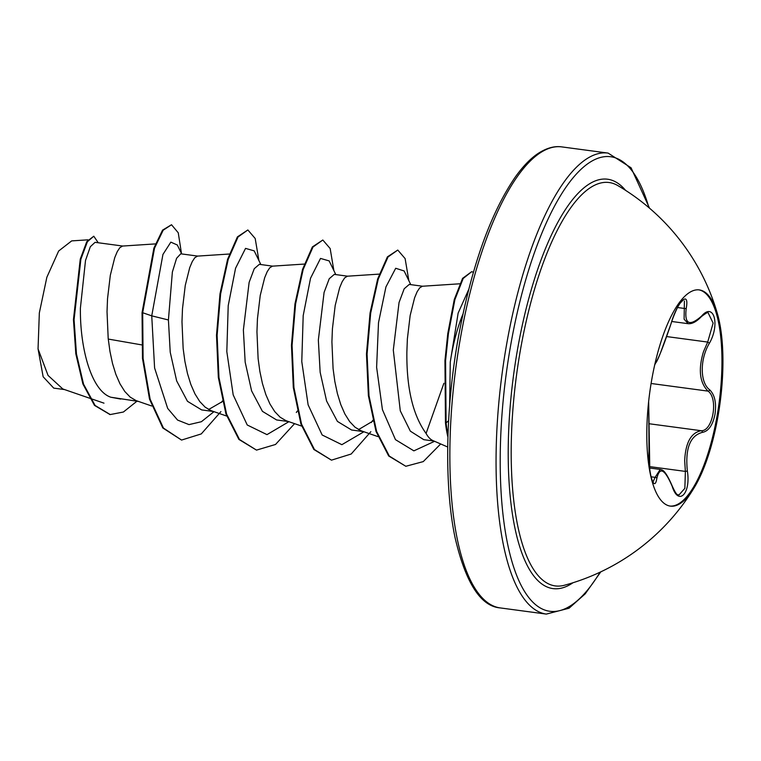 <?xml version="1.0" encoding="UTF-8"?>
<svg xmlns="http://www.w3.org/2000/svg" width="761" height="761" viewBox="0 0 761 761"><rect width="100%" height="100%" fill="white"/><g stroke="black" fill="none" stroke-linecap="round" stroke-linejoin="round"><path stroke-width="1.14" d="M698.864 289.865A109.07 35.548 -82.4 0 1 717.214 415.049A109.07 35.548 -82.4 0 1 669.889 506.046M651.54 380.861A109.07 35.548 -82.4 0 1 699.349 289.922A109.07 35.548 -82.4 0 1 717.556 314.264A109.07 35.548 -82.4 0 1 718.184 415.183A109.07 35.548 -82.4 0 1 694.355 487.43A109.07 35.548 -82.4 0 1 670.374 506.122A109.07 35.548 -82.4 0 1 651.54 380.861M654.717 364.861L656.049 362.207C658.931 357.68 663.944 344.771 671.107 323.492C677.043 302.127 689.666 289.342 686.27 308.138C684.234 324.205 689.352 326.84 701.623 316.043C713.78 301.746 720.267 324.424 709.414 343.221C699.73 359.259 699.901 382.745 709.728 389.851C714.798 394.921 716.548 403.064 714.998 414.288C712.734 425.237 708.529 431.268 702.403 432.362C690.084 435.644 685.071 448.533 687.364 471.04C691.045 493.708 678.393 506.455 672.201 486.365C664.781 468.985 659.654 466.35 656.829 478.45C654.298 494.051 647.782 471.401 649.019 451.302A1.627 0.713 1.6 0 1 649.038 451.406A1.627 0.713 1.6 0 1 649.019 451.501M672.201 486.365A1.627 0.771 160 0 0 672.22 486.022C677.604 497.837 677.632 493.699 678.822 495.126L684.862 488.334L685.376 471.401L684.672 460.7C685.547 442.636 691.055 432.638 701.195 430.716C712.895 431.325 718.603 398.326 708.015 391.116C699.663 382.707 698.132 369.599 703.449 351.791L707.692 342.07L713.133 323.111L708.149 312.876C708.244 311.858 705.999 313.094 701.423 316.595A1.627 1.027 44.1 0 0 701.623 316.043M653.024 481.979L655.078 477.347L660.234 469.432L649.609 468.005M564.32 585.285L564.32 585.285A203.482 66.312 -82.4 0 1 520.029 352.248A203.482 66.312 -82.4 0 1 617.875 185.627A203.482 66.312 -82.4 0 1 617.875 185.636L617.875 185.627A218.607 218.607 0 0 1 717.556 314.264M443.891 383.287L426.084 433.447A75.967 24.761 97.6 0 0 432.923 440.581L447.725 447.021M468.671 289.57L458.141 313.094L450.265 362.093A85.089 27.729 -82.4 0 1 451.121 356.795A85.089 27.729 -82.4 0 1 462.869 314.255M449.627 405.699L450.265 362.093M141.67 344.885L108.252 339.064M122.749 246.041L95.068 242.331L90.331 246.716L85.508 260.452L80.39 308.176C79.943 348.681 91.482 390.85 110.849 397.232L138.492 401.447M155.444 243.9L122.531 246.06L119.8 247.725L117.27 251.606L114.749 257.618L110.316 275.301L107.529 298.721L107.025 311.744L108.195 338.474L109.955 351.392L112.523 363.492L115.881 374.412L119.991 383.839L124.794 391.487L130.207 397.137L136.124 400.619L151.686 405.994M180.747 253.822L176.6 258.274L172.367 272.058L168.419 319.972L170.226 352.21L176.666 380.919L187.472 401.304L201.655 409.913L213.451 411.492M208.619 409.513L222.307 401.618M229.337 254.022L197.499 256.105L194.759 257.77L192.229 261.651L189.717 267.663L185.275 285.346L182.488 308.766L181.984 321.789L183.154 348.519L184.913 361.437L187.482 373.537L190.84 384.457L194.959 393.884L199.753 401.532L205.166 407.183L211.082 410.664L226.654 416.039M272.676 266.141L259.32 264.343L254.26 268.7L249.123 282.398L243.377 330.017L245.175 362.16L251.606 390.907L262.431 411.349L276.624 419.958L288.409 421.537M304.305 264.067L272.457 266.15L269.727 267.824L267.197 271.696L264.676 277.708L260.243 295.392L257.446 318.821L256.952 331.834L258.112 358.564L259.882 371.482L262.45 383.582L265.808 394.502L269.917 403.929L274.721 411.577L280.134 417.228L286.05 420.709L301.613 426.084M347.644 276.186L334.279 274.388L329.237 278.726L324.091 292.424L318.345 340.062L320.153 372.272L326.593 401.018L337.408 421.404L351.582 430.003L363.377 431.592M358.536 429.604L372.89 421.099M379.263 274.112L347.425 276.195L344.685 277.87L342.155 281.741L339.634 287.753L335.201 305.437L332.414 328.866L331.91 341.879L333.08 368.609L334.84 381.527L337.408 393.627L340.766 404.548L344.876 413.974L349.68 421.623L355.092 427.273L361.009 430.755L377.875 436.586M422.602 286.231L409.247 284.433L404.196 288.771L399.049 302.498L393.304 350.108L400.286 410.835L410.35 431.164L423.791 439.677L434.008 441.057M459.73 283.796L422.384 286.241L419.644 287.915L417.114 291.786L414.602 297.798L410.16 315.482L407.373 338.911L406.869 351.924C406.469 388.034 412.881 415.202 426.084 433.447M64.514 389.565L53.736 388.12L43.149 376.771L38.05 348.871L39.334 312.942L46.859 277.261L58.654 251.006L71.677 240.895L87.924 239.829M38.05 348.871L48.048 375.42L62.802 388.966L89.341 398.117M168.419 319.972L151.743 315.844L162.94 254.45L170.845 242.141L177.303 244.994L181.727 253.946M120.733 399.068L110.849 397.232M213.965 411.672L201.389 421.718L189.013 424.609L177.57 420.062L167.686 408.419L154.597 367.972L151.743 315.844L142.678 312.733L154.512 248.219L163.168 230.222L171.52 224.742L178.255 232.79L181.47 253.432M136.913 401.237L123.396 412.024L110.24 414.555L95.115 405.48L83.539 384.124L76.452 353.951L74.074 319.677L80.875 259.216L87.41 241.722L93.774 236.214L98.245 242.759M142.05 312.647L142.469 358.326L149.508 399.106L162.806 427.967L181.546 440.067L163.434 428.053L150.136 399.192L143.097 358.402L142.678 312.733L142.05 312.647L153.884 248.134L162.54 230.136L171.52 224.742M109.926 414.507L94.488 405.394L82.92 384.039L75.824 353.865L73.446 319.591L80.257 259.14L86.783 241.637L93.774 236.214M221.337 402.474L222.355 400.999M260.852 264.552L254.193 250.864L245.546 248.381L235.568 268.224L228.214 305.656L226.816 351.611L233.189 394.902L247.239 424.99L266.987 434.626L289.018 421.623M296.314 412.5L297.323 411.045M335.81 274.597L329.161 260.909L320.514 258.426L310.536 278.231L303.192 315.634L301.775 361.561L308.119 404.842L322.15 434.978L341.87 444.681L363.891 431.763M371.273 422.545L372.804 420.31M410.778 284.643L404.12 270.954L395.701 268.272L385.932 286.926L378.502 322.693L376.619 367.287L382.422 409.627L395.473 439.658L413.879 450.854L434.579 441.304M181.546 440.067L201.275 433.922L220.928 411.596M258.921 260.595L255.192 238.488L247.858 229.965L238.031 236.975L228.214 259.396L220.623 293.898L217.123 335.335L218.959 377.485L226.569 414.032L239.496 439.497L256.505 450.112L275.53 444.472L294.574 423.658M333.879 270.64L330.16 248.533L322.816 240.01L312.99 247.03L303.173 269.451L295.582 303.953L292.081 345.389L293.927 387.539L301.527 424.077L314.464 449.551L331.463 460.158L351.202 454.013L370.854 431.687M408.847 280.685L405.118 258.588L397.775 250.055L388.034 256.952L378.274 279.04L370.683 313.094L367.078 354.112L369.009 395.739L376.609 431.439L389.318 456.077L405.832 466.284L423.259 461.604L440.686 443.958M473.39 272.295L471.696 271.677L463.183 278.469L454.888 299.644L448.41 333.641L445.575 360.666L446.098 422.945L445.47 422.859L444.947 360.581L447.782 333.556L454.26 299.558L462.555 278.383L471.696 271.677M247.858 229.965L237.403 236.89L227.587 259.311L219.996 293.822L216.495 335.249L218.331 377.399L225.941 413.946L238.878 439.411L256.505 450.112M322.816 240.01L312.362 246.945L302.555 269.365L294.964 303.867L291.463 345.304L293.299 387.454L300.909 423.991L313.836 449.466L331.463 460.158M397.775 250.055L387.406 256.866L377.656 278.954L370.055 313.009L366.46 354.027L368.381 395.653L375.991 431.354L388.69 455.991L405.832 466.284M448.001 434.835A84.433 27.52 -82.4 0 1 446.098 422.945L448.629 420.643M447.934 437.137A84.433 27.52 -82.4 0 1 445.47 422.859M671.773 321.494L688.201 323.691L684.101 319.201L684.415 300.918M686.27 308.138A1.627 1.018 -170.2 0 1 684.272 308.433L677.528 307.53M656.049 362.207A1.627 1.608 47.8 0 1 655.592 363.026M649.019 451.302L648.705 404.719A1.627 1.532 -5.7 0 0 648.714 404.395L648.629 401.58M648.705 404.719L648.61 401.713M651.007 476.805L655.078 477.347A1.627 1.265 9.8 0 1 656.829 478.45M649.475 466.588L685.376 471.401L687.364 471.04M649.047 423.734L701.195 430.716A1.627 1.36 85.5 0 1 702.403 432.362M651.093 383.487L708.015 391.116A1.627 1.284 -49.7 0 0 709.728 389.851M666.684 336.571L707.692 342.07L709.414 343.221M572.985 582.745A206.516 67.301 -82.4 0 1 517.166 351.515A206.516 67.301 -82.4 0 1 625.571 190.355M600.087 572.186A229.299 74.73 -82.4 0 1 516.881 575.934A229.299 74.73 -82.4 0 1 510.203 347.929A229.299 74.73 -82.4 0 1 578.874 171.406A229.299 74.73 -82.4 0 1 648.943 207.686M500.129 607.906L546.322 614.089A232.562 75.796 -82.4 0 1 506.16 347.006A232.562 75.796 -82.4 0 1 608.106 153.094L561.903 146.911A232.562 75.796 97.6 0 0 459.958 340.823A232.562 75.796 97.6 0 0 500.129 607.906C480.667 606.308 465.637 582.859 455.049 537.57C444.367 486.84 445.375 411.444 457.742 340.776C470.707 268.937 489.808 214.469 515.045 177.38C523.168 165.965 531.188 157.784 539.083 152.837C547.254 147.805 554.855 145.827 561.903 146.911M564.32 585.276A218.607 218.607 0 0 0 694.355 487.43M546.322 614.089L569.038 608.229L585.209 593.846L600.79 571.853M180.747 253.813L197.717 256.086M103.991 403.159L90.055 398.364M110.24 414.555L109.613 414.469M649.523 208.181L631.059 167.781L608.106 153.094M654.679 365.033L655.563 363.054C656.305 362.683 657.989 359.192 660.596 352.59L671.145 323.444C671.754 320.685 677.052 306.997 680.02 303.287L683.302 299.882M652.89 481.979L653.09 482.036C651.949 480.962 650.855 476.862 649.799 469.727L648.714 404.395M672.22 486.022C664.258 467.549 661.547 470.26 660.234 469.432M688.191 323.691C692.072 324.062 696.486 321.694 701.423 316.595"/></g></svg>
